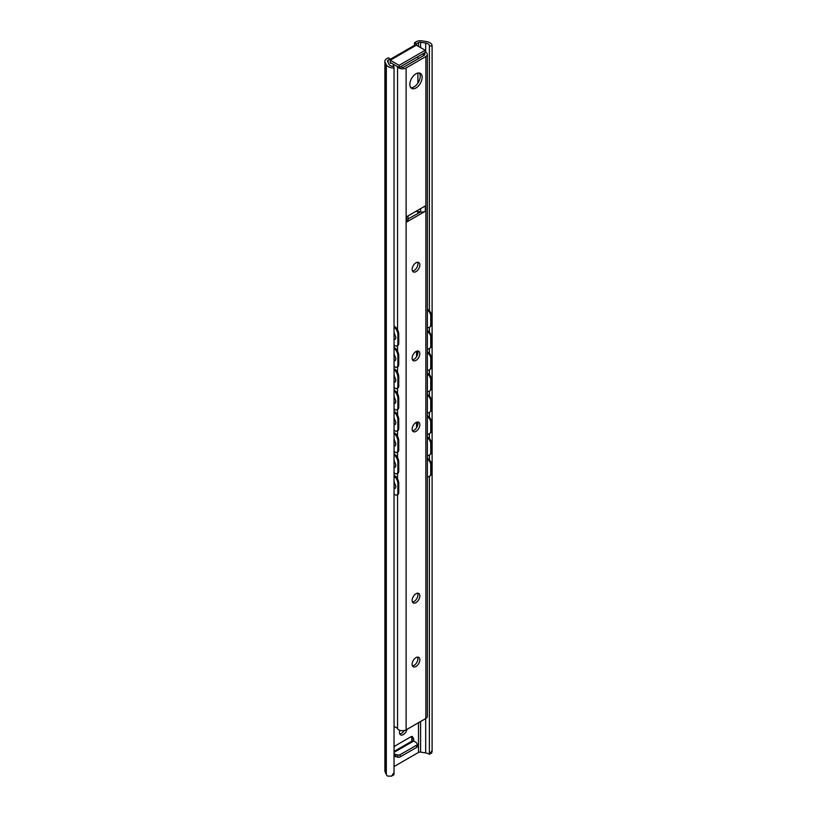 <?xml version="1.0" encoding="UTF-8"?>
<svg xmlns="http://www.w3.org/2000/svg" width="817" height="817" viewBox="0 0 817 817"><rect width="100%" height="100%" fill="white"/><g stroke="black" fill="none" stroke-linecap="round" stroke-linejoin="round"><path stroke-width="1.23" d="M427.373 317.231L427.373 320.54M427.373 338.534L427.373 341.833M427.373 359.827L427.373 363.126M427.373 381.12L427.373 384.419M427.373 402.413L427.373 405.722M427.373 423.706L427.373 427.015M427.373 444.999L427.373 448.308M394.039 332.448L395.898 337.462L395.132 339.402L394.356 339.515M394.039 353.751L395.898 358.755L395.132 360.695L394.356 360.808M394.039 375.044L395.898 380.048L395.132 381.999L394.356 382.101M394.039 396.337L395.898 401.341L395.132 403.292L394.356 403.404M394.039 417.63L395.898 422.644L395.132 424.585L394.356 424.697M394.039 438.923L395.898 443.937L395.132 445.878L394.356 445.99M394.039 460.226L395.898 465.23L395.132 467.171L394.356 467.283M427.373 466.303L427.373 469.601M394.039 481.519L395.898 486.523L395.132 488.474L394.356 488.576M427.373 310.143A5.433 3.636 50.5 0 1 430.733 315.811L431.366 315.301A5.433 3.636 -129.5 0 0 427.373 309.275M431.366 324.165L430.733 324.686A5.433 3.636 50.5 0 1 429.742 327.076L430.365 326.565A5.433 3.636 -129.5 0 0 431.366 324.165L431.366 315.301M429.742 327.076A5.433 3.636 50.5 0 1 427.373 327.627M394.734 327.637A5.433 2.543 67.9 0 1 397.859 334.643L398.747 334.276A5.433 2.543 -112.1 0 0 395.622 327.27L394.039 327.066M394.039 325.973L395.622 327.27M398.747 343.15L397.859 343.508A5.433 2.543 67.9 0 1 396.776 345.979L397.665 345.622A5.433 2.543 -112.1 0 0 398.747 343.15L398.747 334.276M396.776 345.979A5.433 2.543 67.9 0 1 394.734 345.377L394.039 344.805M427.373 331.447A5.433 3.636 50.5 0 1 430.733 337.104L431.366 336.594A5.433 3.636 -129.5 0 0 427.373 330.568M431.366 345.468L430.733 345.979A5.433 3.636 50.5 0 1 429.742 348.369L430.365 347.858A5.433 3.636 -129.5 0 0 431.366 345.468L431.366 336.594M429.742 348.369A5.433 3.636 50.5 0 1 427.373 348.92M394.734 348.93A5.433 2.543 67.9 0 1 397.859 355.936L398.747 355.569A5.433 2.543 -112.1 0 0 395.622 348.573L394.039 348.359M394.039 347.266L395.622 348.573M398.747 364.443L397.859 364.811A5.433 2.543 67.9 0 1 396.776 367.272L397.665 366.915A5.433 2.543 -112.1 0 0 398.747 364.443L398.747 355.569M396.776 367.272A5.433 2.543 67.9 0 1 394.734 366.68L394.039 366.108M427.373 352.74A5.433 3.636 50.5 0 1 430.733 358.397L431.366 357.887A5.433 3.636 -129.5 0 0 427.373 351.861M431.366 366.762L430.733 367.272A5.433 3.636 50.5 0 1 429.742 369.662L430.365 369.151A5.433 3.636 -129.5 0 0 431.366 366.762L431.366 357.887M429.742 369.662A5.433 3.636 50.5 0 1 427.373 370.213M394.734 370.224A5.433 2.543 67.9 0 1 397.859 377.229L398.747 376.872A5.433 2.543 -112.1 0 0 395.622 369.866L394.039 369.652M394.039 368.559L395.622 369.866M398.747 385.747L397.859 386.104A5.433 2.543 67.9 0 1 396.776 388.565L397.665 388.208A5.433 2.543 -112.1 0 0 398.747 385.747L398.747 376.872M396.776 388.565A5.433 2.543 67.9 0 1 394.734 387.973L394.039 387.401M427.373 374.033A5.433 3.636 50.5 0 1 430.733 379.691L431.366 379.18A5.433 3.636 -129.5 0 0 427.373 373.155M431.366 388.055L430.733 388.565A5.433 3.636 50.5 0 1 429.742 390.965L430.365 390.444A5.433 3.636 -129.5 0 0 431.366 388.055L431.366 379.18M429.742 390.965A5.433 3.636 50.5 0 1 427.373 391.506M394.734 391.517A5.433 2.543 67.9 0 1 397.859 398.522L398.747 398.165A5.433 2.543 -112.1 0 0 395.622 391.159L394.039 390.945M394.039 389.852L395.622 391.159M398.747 407.04L397.859 407.397A5.433 2.543 67.9 0 1 396.776 409.868L397.665 409.501A5.433 2.543 -112.1 0 0 398.747 407.04L398.747 398.165M396.776 409.868A5.433 2.543 67.9 0 1 394.734 409.266L394.039 408.694M427.373 395.326A5.433 3.636 50.5 0 1 430.733 400.994L431.366 400.473A5.433 3.636 -129.5 0 0 427.373 394.448M431.366 409.348L430.733 409.858A5.433 3.636 50.5 0 1 429.742 412.258L430.365 411.748A5.433 3.636 -129.5 0 0 431.366 409.348L431.366 400.473M429.742 412.258A5.433 3.636 50.5 0 1 427.373 412.799M394.734 412.81A5.433 2.543 67.9 0 1 397.859 419.815L398.747 419.458A5.433 2.543 -112.1 0 0 395.622 412.452L394.039 412.248M394.039 411.155L395.622 412.452M398.747 428.333L397.859 428.69A5.433 2.543 67.9 0 1 396.776 431.162L397.665 430.804A5.433 2.543 -112.1 0 0 398.747 428.333L398.747 419.458M396.776 431.162A5.433 2.543 67.9 0 1 394.734 430.559L394.039 429.987M427.373 416.619A5.433 3.636 50.5 0 1 430.733 422.287L431.366 421.776A5.433 3.636 -129.5 0 0 427.373 415.741M431.366 430.641L430.733 431.162A5.433 3.636 50.5 0 1 429.742 433.551L430.365 433.041A5.433 3.636 -129.5 0 0 431.366 430.641L431.366 421.776M429.742 433.551A5.433 3.636 50.5 0 1 427.373 434.103M394.734 434.113A5.433 2.543 67.9 0 1 397.859 441.119L398.747 440.751A5.433 2.543 -112.1 0 0 395.622 433.745L394.039 433.541M394.039 432.448L395.622 433.745M398.747 449.626L397.859 449.983A5.433 2.543 67.9 0 1 396.776 452.455L397.665 452.097A5.433 2.543 -112.1 0 0 398.747 449.626L398.747 440.751M396.776 452.455A5.433 2.543 67.9 0 1 394.734 451.852L394.039 451.28M427.373 437.922A5.433 3.636 50.5 0 1 430.733 443.58L431.366 443.069A5.433 3.636 -129.5 0 0 427.373 437.044M431.366 451.944L430.733 452.455A5.433 3.636 50.5 0 1 429.742 454.844L430.365 454.334A5.433 3.636 -129.5 0 0 431.366 451.944L431.366 443.069M429.742 454.844A5.433 3.636 50.5 0 1 427.373 455.396M394.734 455.406A5.433 2.543 67.9 0 1 397.859 462.412L398.747 462.044A5.433 2.543 -112.1 0 0 395.622 455.049L394.039 454.834M394.039 453.741L395.622 455.049M398.747 470.919L397.859 471.286A5.433 2.543 67.9 0 1 396.776 473.748L397.665 473.39A5.433 2.543 -112.1 0 0 398.747 470.919L398.747 462.044M396.776 473.748A5.433 2.543 67.9 0 1 394.734 473.155L394.039 472.583M427.373 459.215A5.433 3.636 50.5 0 1 430.733 464.873L431.366 464.362A5.433 3.636 -129.5 0 0 427.373 458.337M431.366 473.237L430.733 473.748A5.433 3.636 50.5 0 1 429.742 476.137L430.365 475.627A5.433 3.636 -129.5 0 0 431.366 473.237L431.366 464.362M430.733 473.748L430.733 464.873M429.742 476.137A5.433 3.636 50.5 0 1 427.373 476.689M394.734 476.699A5.433 2.543 67.9 0 1 397.859 483.705L398.747 483.347A5.433 2.543 -112.1 0 0 395.622 476.342L394.039 476.127M397.859 492.58A5.433 2.543 67.9 0 1 396.776 495.041L397.665 494.683A5.433 2.543 -112.1 0 0 398.747 492.222L397.859 492.58L397.859 483.705M398.747 492.222L398.747 483.347M394.039 493.877L394.734 494.448A5.433 2.543 67.9 0 0 396.776 495.041M394.039 475.034L395.622 476.342M430.733 452.455L430.733 443.58M430.733 431.162L430.733 422.287M430.733 409.858L430.733 400.994M430.733 388.565L430.733 379.691M430.733 367.272L430.733 358.397M430.733 345.979L430.733 337.104M397.859 471.286L397.859 462.412M397.859 449.983L397.859 441.119M397.859 428.69L397.859 419.815M397.859 407.397L397.859 398.522M397.859 386.104L397.859 377.229M397.859 364.811L397.859 355.936M397.859 343.508L397.859 334.643M430.733 324.686L430.733 315.811M419.836 353.72A5.433 3.135 -60 0 1 417.467 359.184A5.433 3.135 -60 0 1 413.279 360.644A5.433 3.135 -60 0 1 413.279 354.364A5.433 3.135 -60 0 1 418.712 351.228A5.433 3.135 -60 0 1 419.836 353.72M412.493 359.776A5.433 3.135 120 0 0 417.916 352.607A5.433 3.135 120 0 0 417.569 350.973M419.836 595.95A5.433 3.135 -60 0 1 417.467 601.414A5.433 3.135 -60 0 1 413.279 602.875A5.433 3.135 -60 0 1 413.279 596.594A5.433 3.135 -60 0 1 418.712 593.459A5.433 3.135 -60 0 1 419.836 595.95M412.493 602.017A5.433 3.135 120 0 0 417.916 594.837A5.433 3.135 120 0 0 417.569 593.213M419.836 659.83A5.433 3.135 -60 0 1 417.467 665.304A5.433 3.135 -60 0 1 413.279 666.754A5.433 3.135 -60 0 1 413.279 660.483A5.433 3.135 -60 0 1 418.712 657.348A5.433 3.135 -60 0 1 419.836 659.83M412.493 665.896A5.433 3.135 120 0 0 417.916 658.727A5.433 3.135 120 0 0 417.569 657.093M419.836 424.697A5.433 3.135 -60 0 1 417.467 430.171A5.433 3.135 -60 0 1 413.279 431.621A5.433 3.135 -60 0 1 413.279 425.351A5.433 3.135 -60 0 1 418.712 422.215A5.433 3.135 -60 0 1 419.836 424.697M412.493 430.763A5.433 3.135 120 0 0 417.916 423.594A5.433 3.135 120 0 0 417.569 421.96M419.836 264.984A5.433 3.135 -60 0 1 417.467 270.458A5.433 3.135 -60 0 1 413.279 271.908A5.433 3.135 -60 0 1 413.279 265.637A5.433 3.135 -60 0 1 418.712 262.502A5.433 3.135 -60 0 1 419.836 264.984M412.493 271.05A5.433 3.135 120 0 0 417.916 263.881A5.433 3.135 120 0 0 417.569 262.247M410.798 87.664A8.691 5.014 120 0 0 417.038 84.263A8.691 5.014 120 0 0 420.224 76.216A8.691 5.014 120 0 0 419.274 72.979M422.144 77.319A8.691 5.014 -60 0 1 418.345 86.071A8.691 5.014 -60 0 1 411.645 88.399A8.691 5.014 -60 0 1 411.645 78.361A8.691 5.014 -60 0 1 420.336 73.346A8.691 5.014 -60 0 1 422.144 77.319M408.081 215.872L408.081 220.028A4.892 2.819 180 0 1 406.652 222.02L406.652 216.699L425.34 205.915L425.34 211.235A4.892 2.819 180 0 1 420.592 211.96L408.081 218.976M425.34 211.235L406.652 222.02M394.039 726.773A4.994 2.89 180 0 1 397.552 728.672A5.168 2.982 0 0 0 406.12 729.857L425.861 718.46A5.168 2.982 0 0 0 427.373 716.356L427.373 54.433A5.168 2.982 180 0 1 425.861 56.536L406.12 67.944A5.168 2.982 180 0 1 397.552 66.749A4.994 2.89 0 0 0 397.491 66.637M415.485 211.603A3.258 1.879 180 0 1 417.661 211.501L420.306 211.92M425.218 52.002A5.168 2.982 180 0 1 427.373 54.433M417.885 56.71L417.885 58.926M417.885 73.03L417.885 83.13M417.885 211.542L417.885 213.319M417.885 263.34L417.885 264.453M417.885 352.066L417.885 353.179M417.885 423.053L417.885 424.166M417.885 594.296L417.885 595.409M417.885 658.185L417.885 659.299M400.463 66.769A2.175 1.256 0 0 0 403.874 67.014L424.268 55.239A2.175 1.256 0 0 0 424.901 54.351A2.175 1.256 0 0 0 423.839 53.279M394.54 64.941A4.994 2.89 0 0 0 393.334 64.778L393.334 66.412M393.334 64.778L393.334 64.237M399.809 733.993A5.433 3.135 120 0 0 404.129 730.572M406.978 729.367A5.433 3.135 -60 0 1 400.596 734.861A5.433 3.135 -60 0 1 399.819 730.316M394.039 772.504L394.039 67.995A7.721 4.453 180 0 1 386.308 64.696L385.093 62.072A5.872 3.391 180 0 1 384.889 61.193L384.889 771.023A5.872 3.391 180 0 0 385.093 771.902L386.308 774.526A7.721 4.453 180 0 0 387.728 776.15L391.639 776.099L394.039 772.504L393.896 774.792L391.639 776.099M394.039 766.56L418.498 752.437A2.175 1.256 -0 0 1 420.592 752.12L425.688 752.906A4.994 2.89 -0 0 1 427.26 753.325L429.548 754.214L432.101 750.527L431.805 752.906L429.548 754.214M429.385 310.807L429.385 45.926A4.994 2.89 -0 0 0 429.395 45.854A4.994 2.89 -0 0 0 425.688 43.066L420.592 42.28A2.175 1.256 -0 0 0 418.498 42.607L416.374 43.832L416.374 45.16L425.218 50.266L425.218 52.482L399.084 67.566L391.016 62.909A1.083 0.623 -120 0 0 390.25 63.348L390.25 60.244L399.084 65.35L399.084 67.566M429.385 754.295L429.385 476.382M429.385 459.879L429.385 455.089M429.385 438.586L429.385 433.796M429.385 417.283L429.385 412.503M429.385 395.99L429.385 391.2M429.385 374.697L429.385 369.907M429.385 353.404L429.385 348.614M429.385 332.111L429.385 327.321M432.101 750.527L432.101 46.018L429.385 45.926M390.25 59.324L415.016 45.027A2.717 1.573 60 0 1 416.374 45.16L390.25 60.244L390.25 58.916L388.136 60.131A2.175 1.256 -0 0 0 387.493 61.02A2.175 1.256 -0 0 0 387.575 61.346L388.933 64.288A4.994 2.89 -0 0 0 393.886 66.422L394.039 67.995M399.084 65.35L425.218 50.266M390.25 58.916L388.33 57.803L386.615 58.793A5.872 3.391 180 0 0 384.889 61.193M414.454 45.354L414.454 42.719L416.374 43.832M414.454 42.719L416.18 41.728A5.872 3.391 180 0 1 421.848 40.85L426.392 41.555A7.721 4.453 180 0 1 432.111 45.854A7.721 4.453 180 0 1 432.101 46.018M394.039 747.575L394.06 747.514A2.175 1.256 -60 0 1 395.459 745.686L411.176 736.617A2.175 1.256 -60 0 1 412.258 736.505A2.175 1.256 -60 0 1 412.565 736.842L413.545 738.701A2.175 1.256 -60 0 1 413.688 739.365L413.688 741.019L415.904 742.296A2.175 1.256 180 0 1 416.404 742.755L417.109 743.878A2.175 1.256 180 0 1 417.242 744.307A2.175 1.256 180 0 1 416.609 745.186L416.609 747.412A2.175 1.256 -0 0 0 417.242 746.524L417.242 744.307M394.039 753.631L395.152 754.275L395.152 756.491A2.175 1.256 -0 0 0 395.949 756.787L397.879 757.196A2.175 1.256 -0 0 0 400.167 756.899L400.167 754.683A2.175 1.256 180 0 1 397.879 754.979L395.949 754.571A2.175 1.256 180 0 1 395.152 754.275M400.167 754.683L416.609 745.186M416.609 747.412L400.167 756.899M395.152 756.491L394.039 755.858M394.039 751.446L412.33 740.886A2.717 1.573 60 0 1 413.688 741.019L394.039 752.365M411.768 741.213L411.768 738.251A2.175 1.256 120 0 0 411.625 737.588L411.125 736.648M416.547 427.771L416.547 422.205M416.547 356.784L416.547 351.228M420.592 208.652L420.592 211.96M425.861 56.536L425.861 718.46M406.12 67.944L406.12 729.857M417.661 211.501L417.661 210.337M423.308 53.575L423.308 55.801M397.552 66.749L397.552 329.813M397.552 345.662L397.552 351.106M397.552 366.956L397.552 372.399M397.552 388.259L397.552 393.692M397.552 409.552L397.552 414.995M397.552 430.845L397.552 436.288M397.552 452.138L397.552 457.581M397.552 473.431L397.552 478.874M397.552 494.734L397.552 728.672M425.688 752.906L425.688 718.562M425.688 52.227L425.688 43.066M386.308 774.526L386.308 64.696M391.016 62.909L390.25 63.348M388.136 62.562L388.136 60.131M418.498 752.437L418.498 722.718M418.498 46.385L418.498 42.607M397.879 754.979L397.879 757.196M395.949 756.787L395.949 754.571M411.819 736.403L412.565 736.842M411.625 737.588L413.545 738.701M411.768 738.251L413.688 739.365M420.592 752.12L420.592 721.503M420.592 47.59L420.592 42.28M385.093 771.902L385.093 62.072M417.181 426.607L417.181 422.011M417.181 355.63L417.181 351.024M394.039 467.355A4.31 4.31 0 0 0 395.54 466.773M394.039 424.758A4.31 4.31 0 0 0 395.54 424.186M394.039 382.172A4.31 4.31 0 0 0 395.54 381.6M394.039 339.586A4.31 4.31 0 0 0 395.54 339.004M432.111 751.354L432.111 45.854M394.039 488.648A4.31 4.31 0 0 0 395.54 488.076M394.039 446.062A4.31 4.31 0 0 0 395.54 445.479M394.039 403.465A4.31 4.31 0 0 0 395.54 402.893M394.039 360.879A4.31 4.31 0 0 0 395.54 360.297"/></g></svg>
